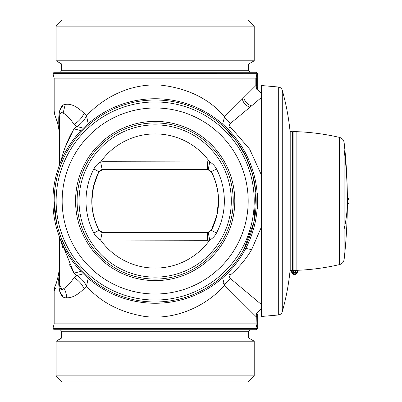 <?xml version="1.0" encoding="UTF-8"?>
<svg xmlns="http://www.w3.org/2000/svg" width="402" height="402" viewBox="0 0 402 402"><rect width="100%" height="100%" fill="white"/><g stroke="black" fill="none" stroke-linecap="round" stroke-linejoin="round"><path stroke-width="0.6" d="M257.682 194.116L257.124 193.066L257.682 194.065L257.682 207.884L257.124 208.934L257.682 207.884M257.37 204.588L257.37 197.407M243.813 249.421L253.963 222.035L255.833 192.704M255.778 192.055L252.496 173.996L246.044 156.906L236.662 141.328L224.623 127.66M56.587 222.964L54.169 201M66.536 249.421A101.002 101.002 0 0 0 203.598 289.636A101.002 101.002 0 0 0 243.813 152.579A101.002 101.002 0 0 0 106.751 112.364A101.002 101.002 0 0 0 66.536 249.421L61.305 238.291L58.762 231.105M227.205 128.419L230.683 127.278L249.662 149.172L261.451 175.086M245.783 248.396L251.632 249.642L261.451 226.914M88.164 123.756L86.551 115.831C102.957 97.822 130.268 83.113 160.393 85.078C187.84 88.269 209.236 98.807 224.582 116.675L222.618 124.133M80.988 130.615L73.993 128.876L76.837 126.484L73.993 124.303C69.908 118.178 66.29 114.459 63.144 113.148C61.014 111.716 59.782 113.228 59.446 117.68L59.446 165.036L59.32 132.308C58.28 125.369 57.159 120.635 55.948 118.118L55.25 116.294M83.385 128.178L76.837 126.484A15.075 8.618 -48.8 0 0 86.551 115.831L84.073 113.329C76.968 106.304 70.672 103.349 65.194 104.47C61.486 104.615 59.34 109.017 58.762 117.68L59.446 117.68L59.446 121.826M61.189 159.75L63.913 150.69C66.933 142.253 70.295 134.982 73.993 128.876L73.993 124.303C78.465 121.741 81.827 118.082 84.073 113.329M80.988 271.385L73.993 273.124L60.586 239.863L63.139 248.979M222.618 277.867L224.582 285.325C207.362 304.882 176.9 320.64 144.599 316.439C120.032 312.269 100.681 302.183 86.551 286.169A15.075 8.618 48.8 0 0 76.837 275.516L73.993 273.124L73.993 277.697L76.837 275.516L83.385 273.822M88.164 278.244L86.551 286.169L84.073 288.671C81.827 283.918 78.465 280.259 73.993 277.697C70.295 283.274 66.933 286.872 63.913 288.495C61.37 290.535 59.878 289.144 59.446 284.32L59.446 236.964L59.446 267.013L58.762 278.681L59.446 278.681M251.632 249.642C246.089 258.988 239.105 267.35 230.683 274.722C229.2 276.119 229.2 277.465 230.683 278.762L261.451 304.555M227.205 273.581L230.683 274.722M55.37 116.595L54.481 113.731L54.169 110.691L54.169 78.119L256.622 78.119L257.159 74.375L256.868 73.958L255.828 78.119L255.828 85.611L256.129 87.902L257.682 87.38L256.908 89.495L256.129 87.902L255.828 85.611L224.582 116.675C225.979 119.525 228.014 121.711 230.683 123.238C229.2 124.535 229.2 125.881 230.683 127.278M243.813 97.781C244.949 101.937 247.552 104.62 251.632 105.832L230.683 123.238M59.707 110.374L62.958 105.525M59.446 117.68L58.762 117.68L58.762 123.319C52.883 106.455 52.883 106.455 58.762 123.319L59.446 134.765M230.683 278.762C228.014 280.289 225.979 282.475 224.582 285.325L255.999 316.565L256.717 316.565L257.029 328.022L255.999 323.881L255.999 316.565L256.34 314.123L256.888 313.063M58.325 280.305L58.762 278.681C52.883 295.545 52.883 295.545 58.762 278.681L58.762 284.32C59.516 293.862 62.104 298.349 66.536 297.781C71.792 298.093 77.636 295.058 84.073 288.671M251.632 105.832L261.451 97.445M59.647 115.168L59.727 114.816M59.737 114.786L59.978 114.088M58.762 123.319L59.446 123.319M66.069 114.967L70.064 118.947M73.616 129.519L64.747 148.343M69.481 264.722L73.616 272.481M61.762 289.149L59.446 284.32L58.762 284.32M59.149 271.606L59.089 272.069M56.732 282.626L56.566 283.149M55.551 288.199L54.169 291.309L54.169 323.881L256.717 323.881M62.953 296.475L59.702 291.626M256.34 314.123L256.893 314.369L256.717 316.565M256.868 313.108L257.682 314.992L257.682 327.374L257.682 315.027L256.893 314.369L257.185 313.942M224.582 285.325L223.05 282.405M86.365 116.208L84.309 119.595M63.375 158.87L60.014 167.152M56.587 179.036L54.968 188.342M59.446 233.22L60.014 234.848M86.345 285.752L84.309 282.405M257.682 327.374L257.466 328.067L257.682 327.374L257.25 327.605L257.632 327.72M257.185 88.36L256.772 87.676L256.622 85.611L255.828 85.611M256.968 75.068L256.863 75.541M256.868 73.958L257.134 73.516L257.391 73.687L257.682 74.616L257.682 87.38L257.682 74.616L257.159 74.375L257.511 74.008M216.502 169.001L211.357 171.684L208.241 169.348L209.733 161.956C212.633 163.564 214.889 165.91 216.502 169.001A69.174 69.174 0 0 1 216.502 232.999C214.889 236.09 212.633 238.436 209.733 240.044L208.241 232.652L211.321 230.256A63.315 63.315 0 0 0 212.03 228.854C220.603 210.286 220.603 191.714 212.03 173.146A63.315 63.315 0 0 0 211.321 171.739L207.281 169.363L211.311 171.76L212.221 173.533M93.847 169.001C95.46 165.91 97.711 163.564 100.611 161.956L102.103 169.348L98.992 171.684L93.847 169.001A69.174 69.174 0 0 0 93.847 232.999C95.46 236.09 97.711 238.436 100.611 240.044L102.103 232.652L98.992 230.316L93.847 232.999M103.002 161.72L209.733 161.956A67.094 67.094 0 0 0 100.611 161.956L103.002 161.72L103.002 169.257L102.103 169.348M208.241 169.348L103.002 169.257L207.347 169.257L207.347 161.72M207.347 240.28L100.611 240.044A67.094 67.094 0 0 0 209.733 240.044L207.347 240.28L207.347 232.743L208.241 232.652M102.103 232.652L103.063 232.637L99.033 230.24L98.314 228.854A63.315 63.315 0 0 0 99.023 230.261L103.033 232.688L207.311 232.688L211.321 230.261L216.824 215.487L218.507 201M99.033 171.76L98.314 173.146A63.315 63.315 0 0 1 99.023 171.744L103.063 169.363L99.023 171.739M91.837 201L93.52 186.513L98.314 173.146C89.741 191.714 89.741 210.286 98.314 228.854L98.103 228.416M103.002 240.28L103.002 232.743L207.347 232.743L211.311 230.24M103.063 169.363L207.281 169.363M207.281 232.637L103.063 232.637M257.391 73.687L52.913 73.516L54.169 78.119M257.436 328.394L257.029 328.022M54.169 323.881L52.913 328.484L257.3 328.484M65.431 250.024A102.259 102.259 0 0 1 155.172 98.741A102.259 102.259 0 0 1 257.386 197.884L257.386 204.115A102.259 102.259 0 0 1 65.431 250.024M52.913 73.516L54.169 72.26L256.174 72.26L257.486 73.566L257.561 74.099M250.144 72.26L248.637 70.752L61.707 70.752L61.707 64.024L248.637 64.024L254.215 60.802L254.215 26.13L56.129 26.13L56.129 60.802L254.215 60.802M254.215 26.13L248.185 20.1L62.159 20.1L56.129 26.13M68.255 248.481A99.043 99.043 0 0 0 202.658 287.917A99.043 99.043 0 0 0 242.089 153.519A99.043 99.043 0 0 0 107.691 114.083A99.043 99.043 0 0 0 68.255 248.481M236.798 156.408A93.013 93.013 0 0 1 199.764 282.626A93.013 93.013 0 0 1 73.546 245.592A93.013 93.013 0 0 1 110.58 119.374A93.013 93.013 0 0 1 236.798 156.408M257.561 327.906L257.486 328.434L256.174 329.74L54.169 329.74L52.913 328.484M60.199 329.74L61.707 331.248L248.637 331.248L248.637 337.976L61.707 337.976L56.129 341.197L56.129 375.87L254.215 375.87L254.215 341.197L56.129 341.197M56.129 375.87L62.159 381.9L248.185 381.9L254.215 375.87M155.172 122.927A78.073 78.073 0 0 0 77.099 201A78.073 78.073 0 0 0 155.172 279.073A78.073 78.073 0 0 0 233.245 201A78.073 78.073 0 0 0 155.172 122.927M155.172 121.379A79.621 79.621 0 0 0 75.551 201A79.621 79.621 0 0 0 155.172 280.621A79.621 79.621 0 0 0 234.793 201A79.621 79.621 0 0 0 155.172 121.379M261.451 256.36L261.451 316.474L278.31 314.997L278.31 87.003L261.451 85.525L261.451 256.36M296.123 167.755L296.123 270.345L296.123 131.655L293.108 131.655L293.108 270.345L296.123 270.345C310.771 269.827 325.238 267.913 339.514 264.591L339.514 137.409C325.238 134.087 310.771 132.173 296.123 131.655M349.082 202.513L349.087 199.452L349.087 202.548A1.507 1.507 0 0 1 347.579 204.015L347.579 203.01A1.507 0.502 1.6 0 0 349.087 202.548A1.507 0.502 1.6 0 0 349.082 202.513L347.368 204.015M347.373 203.01L347.368 197.985M347.373 198.99L349.082 199.487M297.043 270.31L295.596 270.757L295.123 272.32L294.113 272.32L293.601 270.908L293.018 270.727L293.827 272.687L295.405 272.687L295.123 272.32M293.058 270.591L293.128 270.34L293.018 270.742L293.601 270.908M292.199 270.345L293.018 270.732M296.103 270.34L296.219 270.742L295.636 270.908M296.173 270.591L295.405 272.687M297.626 270.29L297.5 271.054L297.219 270.099L297.053 271.43L297.5 271.054L297.55 272.35L291.681 272.355L292.013 270.099L292.179 271.43L291.616 270.345M293.827 272.687L294.113 272.32M297.822 270.737L297.55 272.355C295.596 275.4 293.636 275.4 291.681 272.35L291.385 270.345M291.39 270.345L291.415 270.732M297.822 270.732L297.847 270.28L297.822 270.732M59.446 267.235L58.903 272.958C57.25 280.219 56.064 284.385 55.35 285.46C54.984 285.681 54.592 287.631 54.169 291.309M65.556 151.745L63.913 150.69M242.346 99.249C243.522 103.284 246.084 105.927 250.034 107.188M65.194 104.47L63.144 113.148M66.536 297.781C66.581 294.329 65.707 291.234 63.913 288.495M256.622 78.119L256.622 85.611M155.172 277.134A76.134 76.134 0 0 0 231.306 201A76.134 76.134 0 0 0 155.172 124.866A76.134 76.134 0 0 0 79.038 201A76.134 76.134 0 0 0 155.172 277.134M216.502 232.999L211.357 230.316A63.37 63.37 0 0 0 211.357 171.684L211.321 171.744M99.023 230.256L98.992 230.316A63.37 63.37 0 0 1 98.992 171.684L99.023 171.744M278.31 87.003C280.31 87.274 281.631 88.37 282.269 90.279C286.023 103.626 288.606 117.188 290.028 130.977L290.777 131.655L292.354 131.655L292.354 270.345L293.108 269.591M290.777 131.655L290.777 270.345L292.354 270.345M290.028 130.977L290.028 271.023L290.777 270.345M282.269 90.279L282.269 311.721C281.631 313.63 280.31 314.726 278.31 314.997M344.137 228.989A527.625 252.958 0 0 0 347.378 201A527.625 527.625 0 0 0 344.137 142.615L344.137 259.385C343.695 262.094 342.152 263.833 339.514 264.591M344.137 149.76A527.625 463.034 0 0 1 347.378 201A527.625 527.625 0 0 1 344.137 259.385M349.087 199.452A1.507 1.507 0 0 0 347.579 197.985A1.507 1.502 -90 0 1 349.057 199.196M295.475 270.345L295.596 270.757L293.636 270.757L293.756 270.345M296.4 273.139L292.832 273.134M261.451 308.525L256.928 313.128M55.521 116.977L57.592 123.178M58.179 125.454L58.762 128.213M58.798 128.429L59.024 129.796M59.29 131.957L59.416 133.695M261.451 93.475L257.134 89.304L257.315 88.249M59.446 267.199L59.32 269.692L57.597 278.787M55.511 285.038L55.36 285.42M257.38 88.179L257.627 87.742L257.38 88.179M61.707 70.752L60.199 72.26M248.637 70.752L248.637 64.024M61.707 64.024L56.129 60.802M248.637 331.248L250.144 329.74M61.707 331.248L61.707 337.976M248.637 337.976L254.215 341.197M292.354 131.655L293.108 132.409M290.028 271.023C288.606 284.812 286.023 298.374 282.269 311.721M344.137 142.615C343.695 139.906 342.152 138.167 339.514 137.409M292.058 270.993C293.234 275.068 295.626 275.596 297.178 270.993"/></g></svg>
